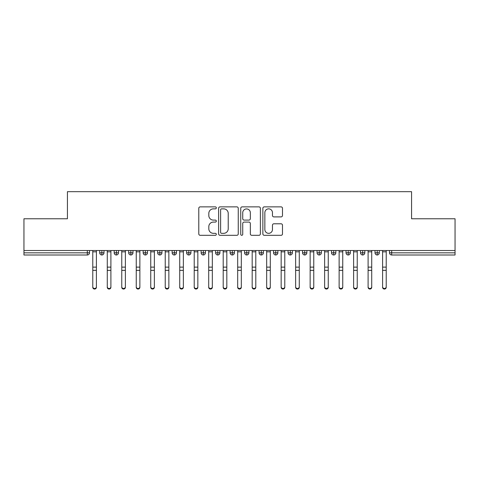 <?xml version="1.0" encoding="UTF-8"?>
<svg xmlns="http://www.w3.org/2000/svg" width="479" height="479" viewBox="0 0 479 479"><rect width="100%" height="100%" fill="white"/><g stroke="black" fill="none" stroke-linecap="round" stroke-linejoin="round"><path stroke-width="0.72" d="M216.316 207.862A0.994 0.994 0 0 0 215.322 206.868L200.21 206.868A1.425 1.425 0 0 0 198.785 208.293L198.785 233.896A1.425 1.425 0 0 0 200.21 235.315L215.322 235.315A0.994 0.994 0 0 0 216.316 234.321A0.994 0.994 0 0 0 215.322 233.327L213.365 233.327A4.55 4.55 0 0 1 208.814 228.77L208.814 226.639A4.55 4.55 0 0 1 213.365 222.088L215.322 222.088A0.994 0.994 0 0 0 216.316 221.094A0.994 0.994 0 0 0 215.322 220.095L213.365 220.095A4.55 4.55 0 0 1 208.814 215.544L208.814 213.412A4.55 4.55 0 0 1 213.365 208.862L215.322 208.862A0.994 0.994 0 0 0 216.316 207.862M281.071 216.897A1.425 1.425 0 0 0 282.49 215.472L282.49 208.293A1.425 1.425 0 0 0 281.071 206.868L264.282 206.868A1.425 1.425 0 0 0 262.863 208.293L262.863 233.896A1.425 1.425 0 0 0 264.282 235.315L281.071 235.315A1.425 1.425 0 0 0 282.49 233.896L282.49 225.22A1.425 1.425 0 0 0 281.071 223.795L273.886 223.795A1.425 1.425 0 0 0 272.461 225.22L272.461 229.519A3.802 3.802 0 0 1 268.659 233.327A3.802 3.802 0 0 1 264.851 229.519L264.851 212.664A3.802 3.802 0 0 1 268.659 208.862A3.802 3.802 0 0 1 272.461 212.664L272.461 215.472A1.425 1.425 0 0 0 273.886 216.897L281.071 216.897M23.95 250.511L455.05 250.511L455.05 218.771L411.575 218.771L411.575 191.678L67.425 191.678L67.425 218.771L23.95 218.771L23.95 252.828L87.31 252.828L87.31 250.511M238.255 208.293A1.425 1.425 0 0 0 236.836 206.868L220.047 206.868A1.425 1.425 0 0 0 218.628 208.293L218.628 233.896A1.425 1.425 0 0 0 220.047 235.315L236.836 235.315A1.425 1.425 0 0 0 238.255 233.896L238.255 208.293M242.164 206.868L258.953 206.868A1.425 1.425 0 0 1 260.372 208.293L260.372 233.896A1.425 1.425 0 0 1 258.953 235.315L251.768 235.315A1.425 1.425 0 0 1 250.343 233.896L250.343 223.507A1.425 1.425 0 0 0 248.924 222.088L244.158 222.088A1.425 1.425 0 0 0 242.733 223.507L242.733 234.321A0.994 0.994 0 0 1 241.739 235.315A0.994 0.994 0 0 1 240.745 234.321L240.745 208.293A1.425 1.425 0 0 1 242.164 206.868M89.483 250.511L89.483 252.828A2.173 2.173 0 0 1 87.31 255.002L23.95 255.002L23.95 252.828M455.05 250.511L455.05 255.002L391.69 255.002A2.173 2.173 0 0 1 389.517 252.828L389.517 250.511M101.871 255.002A2.173 2.173 0 0 1 99.698 252.828L99.698 250.511L99.698 252.828A2.173 2.173 0 0 0 101.871 255.002A2.173 2.173 0 0 0 103.973 252.828L103.973 250.511L103.973 252.828A2.173 2.173 0 0 1 101.871 255.002L101.871 252.828L103.973 252.828M101.871 250.511L101.871 252.828L99.698 252.828M87.31 255.002A2.173 2.173 0 0 0 89.483 252.828A2.173 2.173 0 0 1 87.31 255.002L87.31 252.828L89.483 252.828M116.367 250.511L116.367 252.828L114.194 252.828L114.194 250.511L114.194 252.828A2.173 2.173 0 0 0 116.367 255.002A2.173 2.173 0 0 0 118.469 252.828L118.469 250.511L118.469 252.828A2.173 2.173 0 0 1 116.367 255.002A2.173 2.173 0 0 1 114.194 252.828A2.173 2.173 0 0 0 116.367 255.002L116.367 252.828L118.469 252.828M130.857 250.511L130.857 252.828L128.683 252.828L128.683 250.511L128.683 252.828A2.173 2.173 0 0 0 130.857 255.002A2.173 2.173 0 0 0 132.958 252.828L132.958 250.511L132.958 252.828A2.173 2.173 0 0 1 130.857 255.002A2.173 2.173 0 0 1 128.683 252.828A2.173 2.173 0 0 0 130.857 255.002L130.857 252.828L132.958 252.828M145.347 250.511L145.347 255.002A2.173 2.173 0 0 1 143.173 252.828L143.173 250.511L143.173 252.828A2.173 2.173 0 0 0 145.347 255.002A2.173 2.173 0 0 0 147.448 252.828L147.448 250.511M159.836 250.511L159.836 255.002A2.173 2.173 0 0 1 157.663 252.828A2.173 2.173 0 0 0 159.836 255.002A2.173 2.173 0 0 1 157.663 252.828L157.663 250.511M161.938 250.511L161.938 252.828A2.173 2.173 0 0 1 159.836 255.002A2.173 2.173 0 0 0 161.938 252.828L157.663 252.828M174.326 250.511L174.326 252.828L172.153 252.828L172.153 250.511L172.153 252.828A2.173 2.173 0 0 0 174.326 255.002A2.173 2.173 0 0 0 176.428 252.828L176.428 250.511L176.428 252.828A2.173 2.173 0 0 1 174.326 255.002A2.173 2.173 0 0 1 172.153 252.828A2.173 2.173 0 0 0 174.326 255.002L174.326 252.828L176.428 252.828M188.816 255.002A2.173 2.173 0 0 1 186.642 252.828L186.642 250.511L186.642 252.828A2.173 2.173 0 0 0 188.816 255.002A2.173 2.173 0 0 0 190.917 252.828L190.917 250.511L190.917 252.828A2.173 2.173 0 0 1 188.816 255.002L188.816 252.828L190.917 252.828M203.312 250.511L203.312 252.828L201.138 252.828L201.138 250.511L201.138 252.828A2.173 2.173 0 0 0 203.312 255.002A2.173 2.173 0 0 0 205.413 252.828L205.413 250.511L205.413 252.828A2.173 2.173 0 0 1 203.312 255.002A2.173 2.173 0 0 1 201.138 252.828A2.173 2.173 0 0 0 203.312 255.002L203.312 252.828L205.413 252.828M217.801 250.511L217.801 255.002A2.173 2.173 0 0 1 215.628 252.828L215.628 250.511L215.628 252.828A2.173 2.173 0 0 0 217.801 255.002A2.173 2.173 0 0 0 219.903 252.828L219.903 250.511M232.291 250.511L232.291 255.002A2.173 2.173 0 0 1 230.118 252.828L230.118 250.511L230.118 252.828A2.173 2.173 0 0 0 232.291 255.002A2.173 2.173 0 0 0 234.393 252.828L234.393 250.511M246.781 250.511L246.781 255.002A2.173 2.173 0 0 1 244.607 252.828L244.607 250.511L244.607 252.828A2.173 2.173 0 0 0 246.781 255.002A2.173 2.173 0 0 0 248.882 252.828L248.882 250.511M261.271 250.511L261.271 252.828L259.097 252.828L259.097 250.511L259.097 252.828A2.173 2.173 0 0 0 261.271 255.002A2.173 2.173 0 0 0 263.372 252.828L263.372 250.511L263.372 252.828A2.173 2.173 0 0 1 261.271 255.002A2.173 2.173 0 0 1 259.097 252.828A2.173 2.173 0 0 0 261.271 255.002L261.271 252.828L263.372 252.828M275.76 250.511L275.76 252.828L273.587 252.828L273.587 250.511L273.587 252.828A2.173 2.173 0 0 0 275.76 255.002A2.173 2.173 0 0 0 277.862 252.828L277.862 250.511L277.862 252.828A2.173 2.173 0 0 1 275.76 255.002A2.173 2.173 0 0 1 273.587 252.828A2.173 2.173 0 0 0 275.76 255.002L275.76 252.828L277.862 252.828M290.256 250.511L290.256 252.828L288.083 252.828L288.083 250.511L288.083 252.828A2.173 2.173 0 0 0 290.256 255.002A2.173 2.173 0 0 0 292.358 252.828L292.358 250.511L292.358 252.828A2.173 2.173 0 0 1 290.256 255.002A2.173 2.173 0 0 1 288.083 252.828A2.173 2.173 0 0 0 290.256 255.002L290.256 252.828L292.358 252.828M304.746 250.511L304.746 255.002A2.173 2.173 0 0 1 302.572 252.828L302.572 250.511L302.572 252.828A2.173 2.173 0 0 0 304.746 255.002A2.173 2.173 0 0 0 306.847 252.828L306.847 250.511M319.236 250.511L319.236 255.002A2.173 2.173 0 0 1 317.062 252.828L317.062 250.511L317.062 252.828A2.173 2.173 0 0 0 319.236 255.002A2.173 2.173 0 0 0 321.337 252.828L321.337 250.511M333.725 250.511L333.725 252.828L331.552 252.828L331.552 250.511L331.552 252.828A2.173 2.173 0 0 0 333.725 255.002A2.173 2.173 0 0 0 335.827 252.828L335.827 250.511L335.827 252.828A2.173 2.173 0 0 1 333.725 255.002A2.173 2.173 0 0 1 331.552 252.828A2.173 2.173 0 0 0 333.725 255.002L333.725 252.828L335.827 252.828M348.215 250.511L348.215 255.002A2.173 2.173 0 0 1 346.042 252.828L346.042 250.511L346.042 252.828A2.173 2.173 0 0 0 348.215 255.002A2.173 2.173 0 0 0 350.317 252.828L350.317 250.511M362.705 250.511L362.705 255.002A2.173 2.173 0 0 1 360.531 252.828L360.531 250.511L360.531 252.828A2.173 2.173 0 0 0 362.705 255.002A2.173 2.173 0 0 0 364.806 252.828L364.806 250.511M377.201 250.511L377.201 255.002A2.173 2.173 0 0 1 375.027 252.828L375.027 250.511L375.027 252.828A2.173 2.173 0 0 0 377.201 255.002A2.173 2.173 0 0 0 379.302 252.828L379.302 250.511M188.816 250.511L188.816 252.828L186.642 252.828M221.615 208.862A0.994 0.994 0 0 0 220.615 209.856L220.615 232.327A0.994 0.994 0 0 0 221.615 233.327L223.675 233.327A4.55 4.55 0 0 0 228.226 228.77L228.226 213.412A4.55 4.55 0 0 0 223.675 208.862L221.615 208.862M250.343 212.736A3.802 3.802 0 0 0 246.541 208.934A3.802 3.802 0 0 0 242.733 212.736L242.733 218.675A1.425 1.425 0 0 0 244.158 220.095L248.924 220.095A1.425 1.425 0 0 0 250.343 218.675L250.343 212.736M96.405 287.322A1.814 1.73 180 0 1 94.591 289.053A1.814 1.73 180 0 1 92.782 287.322L92.782 286.765A1.814 1.73 -0 0 0 94.591 288.496A1.814 1.73 -0 0 0 96.405 286.765L96.405 270.916M92.782 250.511L92.782 286.765M96.405 250.511L96.405 286.765M110.894 287.322A1.814 1.73 180 0 1 109.08 289.053A1.814 1.73 180 0 1 107.272 287.322L107.272 286.765A1.814 1.73 -0 0 0 109.08 288.496A1.814 1.73 -0 0 0 110.894 286.765L110.894 270.916M125.384 287.322A1.814 1.73 180 0 1 123.576 289.053A1.814 1.73 180 0 1 121.762 287.322L121.762 286.765A1.814 1.73 -0 0 0 123.576 288.496A1.814 1.73 -0 0 0 125.384 286.765L125.384 270.916M139.874 287.322A1.814 1.73 180 0 1 138.066 289.053A1.814 1.73 180 0 1 136.252 287.322L136.252 286.765A1.814 1.73 -0 0 0 138.066 288.496A1.814 1.73 -0 0 0 139.874 286.765L139.874 270.916M154.37 287.322A1.814 1.73 180 0 1 152.556 289.053A1.814 1.73 180 0 1 150.741 287.322L150.741 286.765A1.814 1.73 -0 0 0 152.556 288.496A1.814 1.73 -0 0 0 154.37 286.765L154.37 270.916M107.272 250.511L107.272 286.765M110.894 250.511L110.894 286.765M121.762 250.511L121.762 286.765M125.384 250.511L125.384 286.765M136.252 250.511L136.252 286.765M139.874 250.511L139.874 286.765M150.741 250.511L150.741 286.765M154.37 250.511L154.37 286.765M168.859 287.322A1.814 1.73 180 0 1 167.045 289.053A1.814 1.73 180 0 1 165.237 287.322L165.237 286.765A1.814 1.73 -0 0 0 167.045 288.496A1.814 1.73 -0 0 0 168.859 286.765L168.859 270.916M165.237 250.511L165.237 286.765M168.859 250.511L168.859 286.765M183.349 287.322A1.814 1.73 180 0 1 181.535 289.053A1.814 1.73 180 0 1 179.727 287.322L179.727 286.765A1.814 1.73 -0 0 0 181.535 288.496A1.814 1.73 -0 0 0 183.349 286.765L183.349 270.916M179.727 250.511L179.727 286.765M183.349 250.511L183.349 286.765M197.839 287.322A1.814 1.73 180 0 1 196.025 289.053A1.814 1.73 180 0 1 194.217 287.322L194.217 286.765A1.814 1.73 -0 0 0 196.025 288.496A1.814 1.73 -0 0 0 197.839 286.765L197.839 270.916M194.217 250.511L194.217 286.765M197.839 250.511L197.839 286.765M212.329 287.322A1.814 1.73 180 0 1 210.521 289.053A1.814 1.73 180 0 1 208.706 287.322L208.706 286.765A1.814 1.73 -0 0 0 210.521 288.496A1.814 1.73 -0 0 0 212.329 286.765L212.329 270.916M208.706 250.511L208.706 286.765M212.329 250.511L212.329 286.765M226.818 287.322A1.814 1.73 180 0 1 225.01 289.053A1.814 1.73 180 0 1 223.196 287.322L223.196 286.765A1.814 1.73 -0 0 0 225.01 288.496A1.814 1.73 -0 0 0 226.818 286.765L226.818 270.916M223.196 250.511L223.196 286.765M226.818 250.511L226.818 286.765M241.314 287.322A1.814 1.73 180 0 1 239.5 289.053A1.814 1.73 180 0 1 237.686 287.322L237.686 286.765A1.814 1.73 -0 0 0 239.5 288.496A1.814 1.73 -0 0 0 241.314 286.765L241.314 270.916M237.686 250.511L237.686 286.765M241.314 250.511L241.314 286.765M255.804 287.322A1.814 1.73 180 0 1 253.99 289.053A1.814 1.73 180 0 1 252.182 287.322L252.182 286.765A1.814 1.73 -0 0 0 253.99 288.496A1.814 1.73 -0 0 0 255.804 286.765L255.804 270.916M252.182 250.511L252.182 286.765M255.804 250.511L255.804 286.765M270.294 287.322A1.814 1.73 180 0 1 268.479 289.053A1.814 1.73 180 0 1 266.671 287.322L266.671 286.765A1.814 1.73 -0 0 0 268.479 288.496A1.814 1.73 -0 0 0 270.294 286.765L270.294 270.916M266.671 250.511L266.671 286.765M270.294 250.511L270.294 286.765M284.783 287.322A1.814 1.73 180 0 1 282.975 289.053A1.814 1.73 180 0 1 281.161 287.322L281.161 286.765A1.814 1.73 -0 0 0 282.975 288.496A1.814 1.73 -0 0 0 284.783 286.765L284.783 270.916M281.161 250.511L281.161 286.765M284.783 250.511L284.783 286.765M299.273 287.322A1.814 1.73 180 0 1 297.465 289.053A1.814 1.73 180 0 1 295.651 287.322L295.651 286.765A1.814 1.73 -0 0 0 297.465 288.496A1.814 1.73 -0 0 0 299.273 286.765L299.273 270.916M295.651 250.511L295.651 286.765M299.273 250.511L299.273 286.765M313.763 287.322A1.814 1.73 180 0 1 311.955 289.053A1.814 1.73 180 0 1 310.141 287.322L310.141 286.765A1.814 1.73 -0 0 0 311.955 288.496A1.814 1.73 -0 0 0 313.763 286.765L313.763 270.916M310.141 250.511L310.141 286.765M313.763 250.511L313.763 286.765M328.259 287.322A1.814 1.73 180 0 1 326.444 289.053A1.814 1.73 180 0 1 324.63 287.322L324.63 286.765A1.814 1.73 -0 0 0 326.444 288.496A1.814 1.73 -0 0 0 328.259 286.765L328.259 270.916M324.63 250.511L324.63 286.765M328.259 250.511L328.259 286.765M342.748 287.322A1.814 1.73 180 0 1 340.934 289.053A1.814 1.73 180 0 1 339.126 287.322L339.126 286.765A1.814 1.73 -0 0 0 340.934 288.496A1.814 1.73 -0 0 0 342.748 286.765L342.748 270.916M339.126 250.511L339.126 286.765M342.748 250.511L342.748 286.765M357.238 287.322A1.814 1.73 180 0 1 355.424 289.053A1.814 1.73 180 0 1 353.616 287.322L353.616 286.765A1.814 1.73 -0 0 0 355.424 288.496A1.814 1.73 -0 0 0 357.238 286.765L357.238 270.916M353.616 250.511L353.616 286.765M357.238 250.511L357.238 286.765M371.728 287.322A1.814 1.73 180 0 1 369.92 289.053A1.814 1.73 180 0 1 368.106 287.322L368.106 286.765A1.814 1.73 -0 0 0 369.92 288.496A1.814 1.73 -0 0 0 371.728 286.765L371.728 270.916M368.106 250.511L368.106 286.765M371.728 250.511L371.728 286.765M386.218 287.322A1.814 1.73 180 0 1 384.409 289.053A1.814 1.73 180 0 1 382.595 287.322L382.595 286.765A1.814 1.73 -0 0 0 384.409 288.496A1.814 1.73 -0 0 0 386.218 286.765L386.218 270.916M382.595 250.511L382.595 286.765M386.218 250.511L386.218 286.765M391.69 250.511L391.69 252.828L455.05 252.828M391.69 252.828L391.69 255.002A2.173 2.173 0 0 1 389.517 252.828L391.69 252.828M143.173 252.828A2.173 2.173 0 0 0 145.347 255.002A2.173 2.173 0 0 0 147.448 252.828L143.173 252.828M215.628 252.828A2.173 2.173 0 0 0 217.801 255.002A2.173 2.173 0 0 0 219.903 252.828L215.628 252.828M230.118 252.828A2.173 2.173 0 0 0 232.291 255.002A2.173 2.173 0 0 0 234.393 252.828L230.118 252.828M244.607 252.828A2.173 2.173 0 0 0 246.781 255.002A2.173 2.173 0 0 0 248.882 252.828L244.607 252.828M302.572 252.828A2.173 2.173 0 0 0 304.746 255.002A2.173 2.173 0 0 0 306.847 252.828L302.572 252.828M317.062 252.828A2.173 2.173 0 0 0 319.236 255.002A2.173 2.173 0 0 0 321.337 252.828L317.062 252.828M346.042 252.828L350.317 252.828A2.173 2.173 0 0 1 348.215 255.002M360.531 252.828A2.173 2.173 0 0 0 362.705 255.002A2.173 2.173 0 0 0 364.806 252.828L360.531 252.828M375.027 252.828A2.173 2.173 0 0 0 377.201 255.002A2.173 2.173 0 0 0 379.302 252.828L375.027 252.828M96.405 251.834L92.782 251.834M96.405 267.132L92.782 267.132M96.405 270.354L92.782 270.354M110.894 251.834L107.272 251.834M110.894 267.132L107.272 267.132M110.894 270.354L107.272 270.354M125.384 251.834L121.762 251.834M125.384 267.132L121.762 267.132M125.384 270.354L121.762 270.354M139.874 251.834L136.252 251.834M139.874 267.132L136.252 267.132M139.874 270.354L136.252 270.354M154.37 251.834L150.741 251.834M154.37 267.132L150.741 267.132M154.37 270.354L150.741 270.354M168.859 251.834L165.237 251.834M168.859 267.132L165.237 267.132M168.859 270.354L165.237 270.354M183.349 251.834L179.727 251.834M183.349 267.132L179.727 267.132M183.349 270.354L179.727 270.354M197.839 251.834L194.217 251.834M197.839 267.132L194.217 267.132M197.839 270.354L194.217 270.354M212.329 251.834L208.706 251.834M212.329 267.132L208.706 267.132M212.329 270.354L208.706 270.354M226.818 251.834L223.196 251.834M226.818 267.132L223.196 267.132M226.818 270.354L223.196 270.354M241.314 251.834L237.686 251.834M241.314 267.132L237.686 267.132M241.314 270.354L237.686 270.354M255.804 251.834L252.182 251.834M255.804 267.132L252.182 267.132M255.804 270.354L252.182 270.354M270.294 251.834L266.671 251.834M270.294 267.132L266.671 267.132M270.294 270.354L266.671 270.354M284.783 251.834L281.161 251.834M284.783 267.132L281.161 267.132M284.783 270.354L281.161 270.354M299.273 251.834L295.651 251.834M299.273 267.132L295.651 267.132M299.273 270.354L295.651 270.354M313.763 251.834L310.141 251.834M313.763 267.132L310.141 267.132M313.763 270.354L310.141 270.354M328.259 251.834L324.63 251.834M328.259 267.132L324.63 267.132M328.259 270.354L324.63 270.354M342.748 251.834L339.126 251.834M342.748 267.132L339.126 267.132M342.748 270.354L339.126 270.354M357.238 251.834L353.616 251.834M357.238 267.132L353.616 267.132M357.238 270.354L353.616 270.354M371.728 251.834L368.106 251.834M371.728 267.132L368.106 267.132M371.728 270.354L368.106 270.354M386.218 251.834L382.595 251.834M386.218 267.132L382.595 267.132M386.218 270.354L382.595 270.354"/></g></svg>
